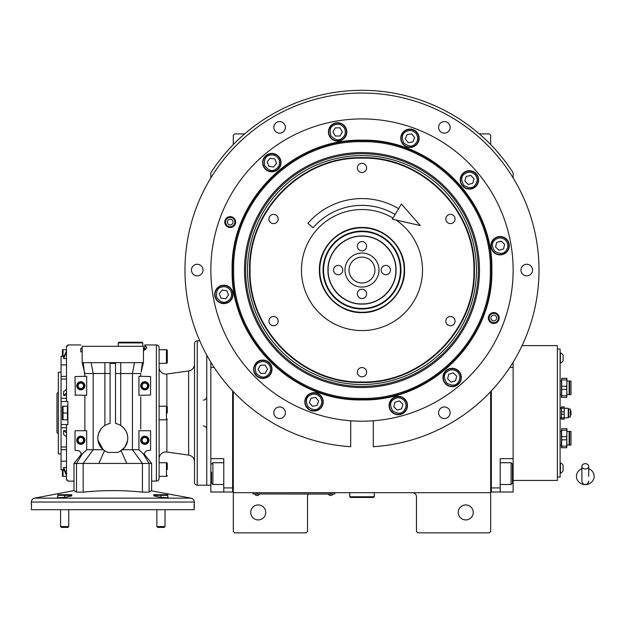 <?xml version="1.0" encoding="UTF-8"?>
<svg xmlns="http://www.w3.org/2000/svg" width="625" height="625" viewBox="0 0 625 625"><rect width="100%" height="100%" fill="white"/><g stroke="black" fill="none" stroke-linecap="round" stroke-linejoin="round"><path stroke-width="0.94" d="M233.312 391.617L233.312 492.688L490.664 492.688L490.664 531.492L489.305 532.852L417.82 532.852L416.453 531.492L416.453 496.773A4.086 4.086 0 0 0 412.367 492.688M233.312 492.688L233.312 531.492L234.672 532.852L306.164 532.852L307.523 531.492L307.523 496.773A4.086 4.086 0 0 1 308.562 494.047M473.234 512.43A7.492 7.492 0 0 0 465.75 504.938A7.492 7.492 0 0 0 458.258 512.43A7.492 7.492 0 0 0 465.75 519.922A7.492 7.492 0 0 0 473.234 512.43M490.664 466.477L490.664 425.469M490.664 492.688L490.664 391.617M513.133 177.914L513.133 172.789A179.734 179.734 0 0 0 210.844 172.789L210.844 177.914M265.719 512.43A7.492 7.492 0 0 0 258.234 504.938A7.492 7.492 0 0 0 250.742 512.43A7.492 7.492 0 0 0 258.234 519.922A7.492 7.492 0 0 0 265.719 512.43M233.312 144.562L233.312 135.25L234.672 133.891L244.664 133.891M479.312 133.891L489.305 133.891L490.664 135.25L490.664 144.562M333.391 493.977L330.672 493.977L334.758 493.977L334.758 492.688M254.422 493.977L330.672 494.047M330.672 492.688L330.672 493.977L257.141 493.977L257.141 492.688M253.055 492.688L253.055 493.977L257.141 494.047M254.961 494.047L259.32 494.047M328.492 494.047L332.852 494.047M473.898 270.055C475.437 210.258 421.789 156.602 361.992 158.148C302.188 156.602 248.539 210.258 250.078 270.055C248.539 329.859 302.188 383.508 361.992 381.969C421.789 383.508 475.437 329.859 473.898 270.055M474.391 270.055C475.945 209.992 422.055 156.102 361.992 157.648C301.922 156.102 248.039 209.992 249.586 270.055C248.039 330.117 301.922 384.008 361.992 382.461C422.055 384.008 475.945 330.117 474.391 270.055M361.992 227.477C384.742 226.891 405.148 247.305 404.562 270.055C405.148 292.805 384.742 313.219 361.992 312.633C339.234 313.219 318.828 292.805 319.414 270.055C318.828 247.305 339.234 226.891 361.992 227.477M396.078 220.047A60.523 60.523 0 0 1 361.992 330.578A60.523 60.523 0 0 1 301.461 270.055A60.523 60.523 0 0 1 393.008 218.086M450.43 316.492A4.633 4.633 0 0 0 445.805 321.117A4.633 4.633 0 0 0 450.43 325.75A4.633 4.633 0 0 0 455.062 321.117A4.633 4.633 0 0 0 450.43 316.492M450.43 214.367A4.633 4.633 0 0 0 445.805 218.992A4.633 4.633 0 0 0 450.43 223.625A4.633 4.633 0 0 0 455.062 218.992A4.633 4.633 0 0 0 450.43 214.367M361.992 163.305A4.633 4.633 0 0 0 357.359 167.93A4.633 4.633 0 0 0 361.992 172.562A4.633 4.633 0 0 0 366.617 167.93A4.633 4.633 0 0 0 361.992 163.305M273.547 214.367A4.633 4.633 0 0 0 268.914 218.992A4.633 4.633 0 0 0 273.547 223.625A4.633 4.633 0 0 0 278.18 218.992A4.633 4.633 0 0 0 273.547 214.367M273.547 316.492A4.633 4.633 0 0 0 268.914 321.117A4.633 4.633 0 0 0 273.547 325.75A4.633 4.633 0 0 0 278.18 321.117A4.633 4.633 0 0 0 273.547 316.492M361.992 367.547A4.633 4.633 0 0 0 357.359 372.18A4.633 4.633 0 0 0 361.992 376.812A4.633 4.633 0 0 0 366.617 372.18A4.633 4.633 0 0 0 361.992 367.547M491.844 270.055C493.633 339.445 431.375 401.695 361.992 399.906C292.602 401.695 230.344 339.445 232.133 270.055C230.344 200.664 292.602 138.414 361.992 140.203C431.375 138.414 493.633 200.664 491.844 270.055M491.344 270.055C493.125 339.18 431.109 401.195 361.992 399.414C292.867 401.195 230.852 339.18 232.633 270.055C230.852 200.938 292.867 138.914 361.992 140.695C431.109 138.914 493.125 200.938 491.344 270.055C493.125 200.938 431.109 138.914 361.992 140.695C292.867 138.914 230.852 200.938 232.633 270.055C230.852 339.18 292.867 401.195 361.992 399.414C431.109 401.195 493.125 339.18 491.344 270.055M378.82 446.266L373.281 446.711A177.016 177.016 0 0 0 539 270.055A177.016 177.016 0 0 0 361.992 93.039A177.016 177.016 0 0 0 184.977 270.055A177.016 177.016 0 0 0 350.695 446.711L350.695 420.773L355.258 421.047M345.156 446.266L350.695 446.711M373.281 446.711L373.281 420.773L368.656 421.055M367.945 421.086L366.922 421.117M356.984 421.117L356.172 421.086M499.227 318.023A5.445 5.445 0 0 1 493.781 323.469A5.445 5.445 0 0 1 488.336 318.023A5.445 5.445 0 0 1 493.781 312.578A5.445 5.445 0 0 1 498.008 321.461A5.445 5.445 0 0 1 490.344 322.25M235.641 222.086A5.445 5.445 0 0 1 230.195 227.531A5.445 5.445 0 0 1 224.75 222.086A5.445 5.445 0 0 1 230.195 216.641A5.445 5.445 0 0 1 233.828 226.148A5.445 5.445 0 0 1 226.133 225.719M450.156 412.742A5.789 5.789 0 0 0 444.367 406.953A5.789 5.789 0 0 0 438.578 412.742A5.789 5.789 0 0 0 444.367 418.531A5.789 5.789 0 0 0 450.156 412.742M532.539 270.055A5.789 5.789 0 0 0 526.75 264.266A5.789 5.789 0 0 0 520.961 270.055A5.789 5.789 0 0 0 526.75 275.844A5.789 5.789 0 0 0 532.539 270.055M450.156 127.367A5.789 5.789 0 0 0 444.367 121.586A5.789 5.789 0 0 0 438.578 127.367A5.789 5.789 0 0 0 444.367 133.156A5.789 5.789 0 0 0 450.156 127.367M285.398 127.367A5.789 5.789 0 0 0 279.609 121.586A5.789 5.789 0 0 0 273.82 127.367A5.789 5.789 0 0 0 279.609 133.156A5.789 5.789 0 0 0 285.398 127.367M203.016 270.055A5.789 5.789 0 0 0 197.227 264.266A5.789 5.789 0 0 0 191.445 270.055A5.789 5.789 0 0 0 197.227 275.844A5.789 5.789 0 0 0 203.016 270.055M285.398 412.742A5.789 5.789 0 0 0 279.609 406.953A5.789 5.789 0 0 0 273.82 412.742A5.789 5.789 0 0 0 279.609 418.531A5.789 5.789 0 0 0 285.398 412.742M407.477 405.531A9.188 9.188 0 0 0 398.289 396.336A9.188 9.188 0 0 0 389.094 405.531A9.188 9.188 0 0 0 398.289 414.719A9.188 9.188 0 0 0 407.477 405.531M272.008 369.227A9.188 9.188 0 0 0 262.82 360.039A9.188 9.188 0 0 0 253.625 369.227A9.188 9.188 0 0 0 262.82 378.422A9.188 9.188 0 0 0 272.008 369.227M346.828 131.938A9.188 9.188 0 0 0 337.633 122.742A9.188 9.188 0 0 0 328.445 131.938A9.188 9.188 0 0 0 337.633 141.125A9.188 9.188 0 0 0 346.828 131.938M478.617 179.906A9.188 9.188 0 0 0 469.43 170.711A9.188 9.188 0 0 0 460.234 179.906A9.188 9.188 0 0 0 469.43 189.094A9.188 9.188 0 0 0 478.617 179.906M461.328 377.492A9.188 9.188 0 0 0 452.141 368.305A9.188 9.188 0 0 0 442.945 377.492A9.188 9.188 0 0 0 452.141 386.688A9.188 9.188 0 0 0 461.328 377.492M323.211 401.852A9.188 9.188 0 0 0 314.023 392.656A9.188 9.188 0 0 0 304.828 401.852A9.188 9.188 0 0 0 314.023 411.039A9.188 9.188 0 0 0 323.211 401.852M233.062 294.414A9.188 9.188 0 0 0 223.867 285.219A9.188 9.188 0 0 0 214.68 294.414A9.188 9.188 0 0 0 223.867 303.602A9.188 9.188 0 0 0 233.062 294.414M281.031 162.617A9.188 9.188 0 0 0 271.836 153.43A9.188 9.188 0 0 0 262.648 162.617A9.188 9.188 0 0 0 271.836 171.812A9.188 9.188 0 0 0 281.031 162.617M419.148 138.266A9.188 9.188 0 0 0 409.961 129.07A9.188 9.188 0 0 0 400.766 138.266A9.188 9.188 0 0 0 409.961 147.453A9.188 9.188 0 0 0 419.148 138.266M509.297 245.703A9.188 9.188 0 0 0 500.109 236.508A9.188 9.188 0 0 0 490.914 245.703A9.188 9.188 0 0 0 500.109 254.891A9.188 9.188 0 0 0 509.297 245.703M210.844 270.055A151.141 151.141 0 0 0 361.992 421.203A151.141 151.141 0 0 0 513.133 270.055A151.141 151.141 0 0 0 361.992 118.914A151.141 151.141 0 0 0 210.844 270.055M279.062 159.781C276.891 155.602 273.531 154.141 269 155.398C265.422 156.328 263.961 159.68 264.617 165.461C268.07 170.133 271.422 171.594 274.68 169.844C278.852 167.672 280.312 164.312 279.062 159.781M280.078 159.383A8.852 8.852 -111.5 0 0 268.602 154.383A8.852 8.852 68.5 0 0 263.602 165.859A8.852 8.852 68.5 0 0 275.078 170.852A8.852 8.852 -111.5 0 0 280.078 159.383M268.898 166.305L273.562 167.008L276.5 163.32L274.773 158.93L270.109 158.227L267.172 161.914L268.898 166.305M224.75 222.086A5.445 5.445 0 0 1 234.258 218.461M233.305 225.563A4.664 4.664 0 0 1 226.719 225.195A4.664 4.664 0 0 1 227.094 218.609A4.664 4.664 0 0 1 233.672 218.984A4.664 4.664 0 0 1 233.305 225.563M228.289 219.953A2.859 2.859 0 0 0 228.062 223.992A2.859 2.859 0 0 0 232.102 224.219A2.859 2.859 0 0 0 232.328 220.18A2.859 2.859 0 0 0 228.289 219.953M344.32 127.984C341.508 124.211 337.969 123.297 333.688 125.258C330.305 126.742 329.391 130.289 330.953 135.883C335.109 139.953 338.648 140.867 341.586 138.617C345.359 135.812 346.273 132.266 344.32 127.984M345.258 127.43A8.852 8.852 -120.6 0 0 333.133 124.32A8.852 8.852 59.4 0 0 330.016 136.438A8.852 8.852 59.4 0 0 342.141 139.555A8.852 8.852 -120.6 0 0 345.258 127.43M335.32 136.047L340.031 136L342.352 131.891L339.953 127.828L335.234 127.875L332.922 131.984L335.32 136.047M416.078 133.5C412.82 130.109 409.188 129.656 405.188 132.141C402.023 134.047 401.57 137.68 403.836 143.031C408.469 146.539 412.102 146.992 414.727 144.391C418.117 141.125 418.57 137.492 416.078 133.5M416.945 132.828A8.852 8.852 -127.9 0 0 404.523 131.281A8.852 8.852 52.1 0 0 402.977 143.703A8.852 8.852 52.1 0 0 415.391 145.25A8.852 8.852 -127.9 0 0 416.945 132.828M408.18 142.633L412.852 141.984L414.633 137.617L411.734 133.891L407.062 134.539L405.289 138.914L408.18 142.633M475.078 174.586C471.516 171.516 467.859 171.406 464.109 174.25C461.133 176.445 461.023 180.102 463.773 185.227C468.719 188.281 472.375 188.391 474.742 185.555C477.812 181.992 477.93 178.336 475.078 174.586M475.875 173.844A8.852 8.852 -133.2 0 0 463.359 173.461A8.852 8.852 46.8 0 0 462.977 185.969A8.852 8.852 46.8 0 0 475.492 186.352A8.852 8.852 -133.2 0 0 475.875 173.844M468.07 184.422L472.656 183.344L474.016 178.82L470.789 175.391L466.195 176.469L464.836 180.984L468.07 184.422M505.461 240.086C501.734 237.211 498.078 237.297 494.492 240.344C491.641 242.695 491.727 246.359 494.75 251.32C499.859 254.102 503.516 254.016 505.727 251.055C508.602 247.328 508.508 243.672 505.461 240.086M506.219 239.297A8.852 8.852 -136.4 0 0 493.703 239.594A8.852 8.852 43.6 0 0 494 252.109A8.852 8.852 43.6 0 0 506.516 251.812A8.852 8.852 -136.4 0 0 506.219 239.297M499 250.289L503.523 248.953L504.633 244.375L501.219 241.117L496.695 242.445L495.586 247.031L499 250.289M457.438 371.828C453.688 368.992 450.031 369.109 446.469 372.195C443.641 374.57 443.766 378.227 446.836 383.164C451.969 385.898 455.625 385.773 457.812 382.797C460.648 379.039 460.523 375.383 457.438 371.828M458.188 371.031A8.852 8.852 -136.9 0 0 445.672 371.453A8.852 8.852 43.1 0 0 446.094 383.961A8.852 8.852 43.1 0 0 458.602 383.539A8.852 8.852 -136.9 0 0 458.188 371.031M451.07 382.086L455.586 380.719L456.656 376.117L453.211 372.898L448.695 374.273L447.625 378.867L451.07 382.086M403.812 400.078C400.18 397.094 396.516 397.062 392.836 400C389.914 402.266 389.891 405.922 392.758 410.977C397.773 413.922 401.438 413.945 403.734 411.055C406.727 407.414 406.75 403.758 403.812 400.078M404.594 399.312A8.852 8.852 -134.6 0 0 392.078 399.227A8.852 8.852 45.4 0 0 391.984 411.742A8.852 8.852 45.4 0 0 404.5 411.828A8.852 8.852 -134.6 0 0 404.594 399.312M397.039 410.078L401.602 408.883L402.852 404.336L399.539 400.977L394.977 402.172L393.727 406.719L397.039 410.078M320.031 396.938C316.688 393.625 313.047 393.258 309.109 395.836C305.992 397.812 305.625 401.453 308.008 406.758C312.727 410.156 316.367 410.523 318.93 407.859C322.242 404.516 322.609 400.875 320.031 396.938M320.875 396.25A8.852 8.852 -129.2 0 0 308.422 394.992A8.852 8.852 50.8 0 0 307.164 407.445A8.852 8.852 50.8 0 0 319.617 408.703A8.852 8.852 -129.2 0 0 320.875 396.25M312.344 406.258L317 405.5L318.68 401.094L315.695 397.438L311.039 398.195L309.367 402.602L312.344 406.258M269.461 365.211C266.617 361.461 263.062 360.586 258.797 362.586C255.43 364.109 254.555 367.664 256.172 373.242C260.367 377.273 263.922 378.148 266.836 375.867C270.586 373.023 271.461 369.469 269.461 365.211M270.391 364.648A8.852 8.852 -121.2 0 0 258.234 361.656A8.852 8.852 58.8 0 0 255.242 373.805A8.852 8.852 58.8 0 0 267.398 376.805A8.852 8.852 -121.2 0 0 270.391 364.648M260.539 373.359L265.258 373.266L267.531 369.133L265.094 365.094L260.375 365.195L258.102 369.32L260.539 373.359M231.094 291.57C228.922 287.398 225.57 285.938 221.031 287.188C217.453 288.117 215.992 291.477 216.648 297.25C220.102 301.922 223.453 303.383 226.711 301.633C230.883 299.461 232.344 296.109 231.094 291.57M232.109 291.172A8.852 8.852 -111.5 0 0 220.633 286.172A8.852 8.852 68.5 0 0 215.633 297.648A8.852 8.852 68.5 0 0 227.109 302.648A8.852 8.852 -111.5 0 0 232.109 291.172M220.93 298.102L225.594 298.797L228.531 295.109L226.805 290.719L222.141 290.023L219.203 293.711L220.93 298.102M488.336 318.023A5.445 5.445 0 0 1 497.219 313.797M497.398 320.961A4.664 4.664 0 0 1 490.844 321.641A4.664 4.664 0 0 1 490.164 315.086A4.664 4.664 0 0 1 496.719 314.406A4.664 4.664 0 0 1 497.398 320.961M491.563 316.219A2.859 2.859 0 0 0 491.977 320.242A2.859 2.859 0 0 0 496 319.828A2.859 2.859 0 0 0 495.586 315.805A2.859 2.859 0 0 0 491.563 316.219M361.992 141.719C293.414 139.953 231.883 201.477 233.656 270.055C231.883 338.633 293.414 400.156 361.992 398.391C430.562 400.156 492.094 338.633 490.32 270.055C492.094 201.477 430.562 139.953 361.992 141.719M479.484 270.055A117.492 117.492 0 0 0 361.992 152.562A117.492 117.492 0 0 0 244.492 270.055A117.492 117.492 0 0 0 361.992 387.555A117.492 117.492 0 0 0 479.484 270.055M245.648 270.055A116.336 116.336 0 0 1 361.992 153.719A116.336 116.336 0 0 1 478.328 270.055A116.336 116.336 0 0 1 361.992 386.391A116.336 116.336 0 0 1 245.648 270.055M476.453 270.055A114.461 114.461 0 0 0 361.992 155.594A114.461 114.461 0 0 0 247.531 270.055A114.461 114.461 0 0 0 361.992 384.516A114.461 114.461 0 0 0 476.453 270.055M328.133 270.055C327.664 288.148 343.898 304.383 361.992 303.914C380.078 304.383 396.312 288.148 395.852 270.055C396.312 251.961 380.078 235.727 361.992 236.195C343.898 235.727 327.664 251.961 328.133 270.055M327.945 270.055C327.477 288.242 343.797 304.562 361.992 304.094C380.18 304.562 396.5 288.242 396.031 270.055C396.5 251.867 380.18 235.547 361.992 236.016C343.797 235.547 327.477 251.867 327.945 270.055M361.992 257.117A12.937 12.937 0 0 0 349.055 270.055A12.937 12.937 0 0 0 361.992 282.992A12.937 12.937 0 0 0 374.922 270.055A12.937 12.937 0 0 0 361.992 257.117M338.156 274.688A4.633 4.633 0 0 0 342.789 270.055A4.633 4.633 0 0 0 338.156 265.43A4.633 4.633 0 0 0 333.531 270.055A4.633 4.633 0 0 0 338.156 274.688M361.992 298.516A4.633 4.633 0 0 0 366.617 293.883A4.633 4.633 0 0 0 361.992 289.258A4.633 4.633 0 0 0 357.359 293.883A4.633 4.633 0 0 0 361.992 298.516M385.82 274.688A4.633 4.633 0 0 0 390.445 270.055A4.633 4.633 0 0 0 385.82 265.43A4.633 4.633 0 0 0 381.188 270.055A4.633 4.633 0 0 0 385.82 274.688M361.992 250.859A4.633 4.633 0 0 0 366.617 246.227A4.633 4.633 0 0 0 361.992 241.594A4.633 4.633 0 0 0 357.359 246.227A4.633 4.633 0 0 0 361.992 250.859M361.992 253.039A17.023 17.023 0 0 0 344.969 270.055A17.023 17.023 0 0 0 361.992 287.078A17.023 17.023 0 0 0 379.008 270.055A17.023 17.023 0 0 0 361.992 253.039M364.477 227.914A42.211 42.211 0 0 0 319.852 267.57A42.211 42.211 0 0 0 359.508 312.195A42.211 42.211 0 0 0 404.125 272.539A42.211 42.211 0 0 0 364.477 227.914M364.281 231.18A38.945 38.945 0 0 0 323.109 267.766A38.945 38.945 0 0 0 359.695 308.93A38.945 38.945 0 0 0 400.867 272.344A38.945 38.945 0 0 0 364.281 231.18M359.727 308.406A38.414 38.414 0 0 1 323.641 267.797A38.414 38.414 0 0 1 364.25 231.711A38.414 38.414 0 0 1 400.336 272.312A38.414 38.414 0 0 1 359.727 308.406M368.008 236.555A34.039 34.039 0 0 0 362.141 236.016M361.836 236.016A34.039 34.039 0 0 0 355.969 236.555M354.734 236.797A34.039 34.039 0 0 0 349.547 238.367M348.383 238.852A34.039 34.039 0 0 0 343.602 241.406M342.555 242.109A34.039 34.039 0 0 0 338.367 245.547M337.477 246.438A34.039 34.039 0 0 0 334.039 250.625M333.336 251.672A34.039 34.039 0 0 0 330.789 256.445M330.305 257.617A34.039 34.039 0 0 0 328.727 262.797M328.484 264.031A34.039 34.039 0 0 0 327.953 269.578M327.953 270.531A34.039 34.039 0 0 0 328.484 276.078M328.727 277.312A34.039 34.039 0 0 0 330.305 282.5M330.789 283.664A34.039 34.039 0 0 0 333.336 288.438M334.039 289.492A34.039 34.039 0 0 0 337.477 293.68M338.367 294.57A34.039 34.039 0 0 0 342.555 298.008M343.602 298.703A34.039 34.039 0 0 0 348.383 301.258M349.547 301.742A34.039 34.039 0 0 0 354.734 303.312M355.969 303.562A34.039 34.039 0 0 0 361.625 304.094M369.25 236.797A34.039 34.039 0 0 1 374.43 238.367M375.594 238.852A34.039 34.039 0 0 1 380.375 241.406M381.422 242.109A34.039 34.039 0 0 1 385.609 245.547M386.5 246.438A34.039 34.039 0 0 1 389.938 250.625M390.641 251.672A34.039 34.039 0 0 1 393.195 256.445M393.672 257.617A34.039 34.039 0 0 1 395.25 262.797M395.492 264.031A34.039 34.039 0 0 1 396.023 269.422M396.023 270.688A34.039 34.039 0 0 1 395.492 276.078M395.25 277.312A34.039 34.039 0 0 1 393.672 282.5M393.195 283.664A34.039 34.039 0 0 1 390.641 288.438M389.938 289.492A34.039 34.039 0 0 1 386.5 293.68M385.609 294.57A34.039 34.039 0 0 1 381.422 298.008M380.375 298.703A34.039 34.039 0 0 1 375.594 301.258M374.43 301.742A34.039 34.039 0 0 1 369.25 303.312M368.008 303.562A34.039 34.039 0 0 1 362.352 304.094M232.633 390.891L232.633 492.008L223.781 492.008L223.781 458.648L210.844 458.648L210.844 367.414L214.156 367.414M233.312 490.641L232.633 490.641L232.633 487.922L223.781 487.922M210.844 458.648L210.844 492.008L223.781 492.008M210.844 367.414L210.844 362.195M211.523 483.039L211.523 472.148M211.523 483.156L212.891 484.516L212.891 462.727L223.781 462.727M490.664 490.641L491.344 490.641L491.344 487.922L500.195 487.922L500.195 458.648L513.133 458.648L513.133 492.008L491.344 492.008L491.344 390.891M500.195 487.922L500.195 492.008M513.133 458.648L513.133 367.414L509.828 367.414M513.133 362.195L513.133 367.414M500.195 462.727L511.094 462.727L511.094 484.516L500.195 484.516M512.453 464.781L512.453 483.156L511.094 484.516M210.844 485.195L206.758 485.195L206.758 355.133L206.758 485.195L197.227 485.195A2.727 2.727 0 0 1 194.508 482.477L194.508 343.586A2.727 2.727 0 0 1 197.227 340.859L199.75 340.859M349.734 492.688L349.734 496.773L350.414 497.453L373.562 497.453L374.242 496.773L349.734 496.773M374.242 492.688L374.242 496.773M585.297 469.016A3.406 2.664 0 0 0 588.703 466.352A3.406 2.664 0 0 0 585.297 463.68A3.406 2.664 0 0 0 581.898 466.352A3.406 2.664 0 0 0 585.297 469.016M588.703 476.352L588.703 466.352M581.898 468.758A8.852 8.234 180 0 0 580.273 469.578A8.852 8.234 180 0 0 576.852 478.805A8.852 8.234 180 0 0 585.297 484.586A8.852 8.234 180 0 0 593.75 478.805A8.852 8.234 180 0 0 590.328 469.578A8.852 8.234 180 0 0 588.703 468.758M395.133 214.516A64.68 64.68 0 0 0 313.047 227.766L307.898 223.32A71.484 71.484 0 0 1 398.625 208.672M420.266 225.547L392.344 219.195L401.414 203.992L420.266 225.547M194.508 461.844A6.805 6.805 0 0 0 188.641 455.102L166.859 452.039A6.805 6.805 0 0 0 159.102 458.781M159.102 367.273A6.805 6.805 0 0 0 166.859 374.016L188.641 370.961A6.805 6.805 0 0 0 194.508 364.219M120.734 362.648L82.172 362.648L82.172 346.305L143.445 346.305L143.445 362.648L120.734 362.648L120.719 373.539L115.531 373.539L115.531 363.391L110.086 363.391L110.086 423.492A14.977 14.977 0 0 0 108.031 452.414L117.586 452.414A14.977 14.977 0 0 0 127.781 438.219L127.586 440.641M127.57 440.734L125 446.922M124.766 447.242L119.969 451.375M64.023 469.773L61.062 469.773L61.062 356.281L64.023 356.281M61.062 461.156L66.508 461.156M143.445 348.352L144.805 348.352L144.805 349.031L144.805 344.945L156.383 344.945A2.727 2.727 0 0 1 159.102 347.672L159.102 478.391A2.727 2.727 0 0 1 156.383 481.109L151.617 481.109M78.398 450.633L77.742 450.477A4.086 4.086 0 0 1 81.219 454.516L81.211 454.289M151.258 490.828L190.992 498.141L34.625 498.141L74 490.586L74 463.414L76.492 463.414L76.492 492.133L74.359 490.828M82.172 351.891L80.805 351.891L80.805 348.352L82.172 348.352M143.445 350.828L145.883 349.031L146.852 347.289L144.805 345.656L144.805 348.352M142.398 362.648L141.156 371.852M84.273 371.141L82.211 362.633M134.469 362.648L132.438 373.539L140.742 373.539L140.742 376.266L140.742 373.539M150.594 376.539L138.938 376.266L138.938 395.328L150.594 395.055L150.594 376.539M140.742 396.93L140.742 429.133M150.32 430.734L138.938 430.734L138.938 449.734L122.391 449.734M120.719 425.5L120.719 373.539L132.438 373.539L132.438 449.734L142.43 463.414L149.117 463.414L143.234 453.805L144.523 455.531L144.398 454.516L144.523 455.531A4.086 4.086 0 0 1 147.867 450.477L150.594 450.203L150.594 431M75.297 450.477L77.742 450.477M75.023 431L75.023 450.203M84.867 430.734L84.867 395.328M75.023 395.055L86.672 395.328L86.672 376.266L75.023 376.539L75.297 395.328M84.531 372.18L84.867 373.539L110.086 373.539L110.086 363.391M80.805 348.352L80.805 351.891M80.805 344.945L67.875 344.945L67.875 345.938L67.875 344.945M67.875 345.938L66.508 345.938L66.508 401.453L67.875 401.453L67.875 424.602L61.062 424.43M67.875 480.125L67.875 481.109L67.875 480.125L66.508 480.125L66.508 424.602M67.875 481.109L74 481.109M83.211 362.648L84.867 376.266M91.141 362.648L93.172 373.539L93.172 449.734L86.672 449.734L82.383 453.805L76.492 463.414L142.43 463.414L142.43 492.133L149.117 492.133L150.156 491.523M104.875 362.648L104.898 425.5M143.445 349.031L145.883 349.031M127.766 437.523L127.781 438.219A14.977 14.977 0 0 0 115.531 423.492L115.531 362.633M143.977 453.805L151.609 463.414L151.617 490.586L149.117 492.133L149.117 463.414L151.398 463.414M81.086 455.531A4.086 4.086 0 0 0 81.219 454.516L81.086 455.531L82.383 453.805M75.297 430.734L86.672 430.734L86.672 449.734M61.062 401.633L66.508 401.453M103.445 426.523L102.797 427.078M102.789 427.078L102.188 427.656M102.133 427.711L101.148 428.82M100.969 429.039L98.586 433.516M98.539 433.664L97.883 436.914M97.984 440.367L103.227 449.734L93.172 449.734L83.18 463.414L83.18 492.133L88.977 491.617M121.055 425.719L123.328 427.562M123.547 427.781L125.594 430.422M125.695 430.586L127.055 433.609M127.203 434.078L127.734 437.031M143.234 453.805L138.938 449.734M167.758 496.625L168.094 497.734L160.945 497.367L153.797 495.883L153.797 494.68L154.734 494.727M70.875 494.727L71.812 494.68L71.812 495.883L64.664 497.367L57.516 497.734L57.859 496.625M142.43 492.133C122.68 490.102 102.93 490.102 83.18 492.133L76.492 492.133M153.797 494.68L153.797 495.273M168.094 497.734L168.094 497.211M167.273 350.531A0.82 0.82 0 0 0 166.453 349.711L159.102 349.711L159.102 363.328L166.453 363.328A0.82 0.82 0 0 0 167.273 362.516L167.273 350.531L167.273 362.516M66.508 358.555L63.617 358.555L66.508 352.133M66.508 350.766L63.617 357.188L63.617 358.555M66.508 395.422L63.617 395.422L66.508 393.148M66.508 389.297L63.617 391.57L63.617 395.422M67.875 406.219L67.461 406.219L67.461 419.836L62.461 419.836L63.039 419.836L63.031 413.016M67.875 419.836L67.461 419.836M66.508 432.914L63.617 430.641L63.617 434.484L66.508 436.758M63.617 430.641L66.508 430.641M66.508 473.93L63.617 467.508L63.617 468.867L66.508 475.289M63.617 467.508L66.508 467.508M105.742 451.43L103.227 449.734M104.484 450.672L98.883 463.414M121.133 450.672L126.734 463.414M57.516 497.211L57.516 496.695M71.812 495.883L71.812 495.273M34.625 498.141A4.086 4.086 0 0 0 31.305 502.047L31.25 504.258M31.305 502.047L194.305 502.047A4.086 4.086 0 0 0 190.992 498.141M159.102 406.219L166.453 406.219A0.82 0.82 0 0 1 167.273 407.039L167.273 413.047M159.102 419.836L166.453 419.836A0.82 0.82 0 0 0 167.273 419.023M159.102 462.727L166.453 462.727A0.82 0.82 0 0 1 167.273 463.547L167.273 469.555M159.102 476.344L166.453 476.344A0.82 0.82 0 0 0 167.273 475.531M141.398 385.797A3.406 3.406 0 0 1 144.805 382.391A3.406 3.406 0 0 1 148.211 385.797A3.406 3.406 0 0 1 144.805 389.203A3.406 3.406 0 0 1 141.398 385.797M141.398 440.266A3.406 3.406 0 0 1 144.805 436.859A3.406 3.406 0 0 1 148.211 440.266A3.406 3.406 0 0 1 144.805 443.664A3.406 3.406 0 0 1 141.398 440.266M194.305 502.047L194.219 509.703L31.391 509.703L31.531 504.258L31.391 509.703M194.219 509.703L194.078 504.258M167.273 413.016L167.273 407.039M167.273 469.523L167.273 463.547M77.406 440.266A3.406 3.406 0 0 1 80.805 436.859A3.406 3.406 0 0 1 84.211 440.266A3.406 3.406 0 0 1 80.805 443.664A3.406 3.406 0 0 1 77.406 440.266M77.406 385.797A3.406 3.406 0 0 1 80.805 382.391A3.406 3.406 0 0 1 84.211 385.797A3.406 3.406 0 0 1 80.805 389.203A3.406 3.406 0 0 1 77.406 385.797M62.461 349.711L63.039 349.711L62.461 349.711A2.039 2.039 0 0 0 62.422 349.984L62.422 356.281L62.422 349.984M66.508 349.711L63.039 349.711L63.039 356.523M62.703 355.703L62.703 350.531M61.062 372.18L58.344 372.18L58.344 453.883L61.062 453.883M62.461 406.219L63.039 406.219L62.461 406.219A2.039 2.039 0 0 0 62.422 406.492L62.422 419.562L62.422 406.492M67.461 406.219L63.039 406.219L63.039 413.031L67.461 413.031M62.703 419.023L62.602 418.578M62.547 418.164L62.492 417.609M62.547 414.703L62.602 414.289M62.766 413.641L63.039 413.031M62.703 412.211L62.703 407.039M66.508 476.344L62.461 476.344L63.039 476.344L63.039 469.539M62.703 475.531L62.602 475.086M62.547 474.672L62.492 474.117M62.547 471.211L62.602 470.805M142.766 342.906L142.086 342.227L118.938 342.227L118.25 342.906L142.766 342.906L142.766 346.305M118.25 342.906L118.25 346.305M62.422 476.07L62.422 469.773L62.422 476.07A2.039 2.039 0 0 0 62.461 476.344M154.141 494.766L154.141 495.344L154.141 494.766A2.039 2.039 0 0 1 154.414 494.727L167.484 494.727L154.414 494.727M154.141 495.953L154.148 495.336L160.961 495.336M154.953 495.008L155.406 494.906M155.812 494.844L156.375 494.797M159.273 494.844L159.68 494.906M161.766 495.008L162.211 494.906M162.617 494.844L163.188 494.797M166.086 494.844L166.492 494.906M167.758 494.766L167.758 495.344L167.758 494.766A2.039 2.039 0 0 0 167.484 494.727M167.758 497.719L167.758 495.344L160.945 495.344L160.945 497.367M57.859 494.766L57.859 495.344L57.859 494.766A2.039 2.039 0 0 1 58.133 494.727L71.195 494.727L58.133 494.727M57.859 497.719L57.867 495.336L64.68 495.336M58.672 495.008L59.125 494.906M59.531 494.844L60.094 494.797M62.992 494.844L63.398 494.906M65.477 495.008L65.93 494.906M66.336 494.844L66.906 494.797M69.805 494.844L70.211 494.906M71.477 494.766L71.477 495.344L71.477 494.766A2.039 2.039 0 0 0 71.195 494.727M71.477 495.953L71.477 495.344L64.664 495.344L64.664 497.367M67.914 527.406L68.75 526.57L60.578 526.57L61.414 527.406L67.914 527.406L68.75 526.57L68.75 509.703M60.578 526.57L60.578 509.703M165.031 526.57L156.867 526.57L157.695 527.406L164.195 527.406L165.031 526.57L165.031 509.703M157.695 527.406L156.867 526.57L156.867 509.703M58.344 392.602A1.359 1.359 0 0 0 56.977 393.969L56.977 432.094A1.359 1.359 0 0 0 58.344 433.453M513.133 480.43L557.383 480.43L557.383 345.625L522.062 345.625M557.383 349.031L560.109 349.031L560.109 477.023L557.383 477.023M561.469 411.758L561.469 406.898L564.195 406.898L564.195 411.758L561.469 411.758L561.469 419.156L564.195 419.156L564.195 417.883L561.469 417.883M561.469 414.297L564.195 414.297L564.195 417.883M564.195 411.758L564.195 414.297M561.469 408.172L564.195 408.172M568.688 409.078L570.32 409.078L570.32 416.977L568.688 416.977L568.688 409.078L568.219 408.266L568.219 417.797L564.195 417.797M571 411.242L571 414.391L570.32 415.172M570.32 413.297L571 413.461M571 414.391L571 414.82M571 413.039L571 412.07M571 414.508L571 413.922L570.32 413.922M561.656 397.367L561.656 378.305L566.914 378.305L566.734 397.367L561.469 397.367L561.469 381.031L560.109 381.031M560.109 394.648L561.469 394.648L561.469 392.602M561.469 383.07L561.656 378.305M569.141 394.648L571 394.648L571 381.031L569.141 381.031L569.141 394.648L566.914 394.648L566.914 392.602L566.734 397.367M561.656 379.898L566.734 379.898L566.914 383.07L566.914 381.031L569.141 381.031M561.656 389.43L566.734 389.43L566.914 392.602M566.734 395.781L561.656 395.781M566.914 383.07L566.734 386.25L561.656 386.25M566.734 378.305L566.734 379.898M566.734 386.25L566.734 389.43M569.641 381.031L569.641 394.648M561.656 447.75L561.656 428.688L566.914 428.688L566.734 447.75L561.469 447.75L561.469 431.414L560.109 431.414M560.109 445.031L561.469 445.031L561.469 442.984M561.469 433.453L561.656 428.688M569.141 445.031L571 445.031L571 431.414L569.141 431.414L569.141 445.031L566.914 445.031L566.914 442.984L566.734 447.75M561.656 430.281L566.734 430.281L566.914 433.453L566.914 431.414L569.141 431.414M561.656 439.812L566.734 439.812L566.914 442.984M566.734 446.164L561.656 446.164M566.914 433.453L566.734 436.633L561.656 436.633M566.734 428.688L566.734 430.281M566.734 436.633L566.734 439.812M569.641 431.414L569.641 445.031M560.109 418.203L560.406 418.203A5.641 5.641 0 0 0 561.18 417.797M560.109 407.852L560.406 408.266M560.406 417.797L560.406 418.203M560.406 407.852A5.641 5.641 0 0 1 561.18 408.266M560.109 473.227L560.406 473.227A5.641 5.641 0 0 0 563.102 470.773L563.102 465.328A5.641 5.641 0 0 0 560.406 462.875L560.406 473.227M560.109 363.188L560.406 363.188A5.641 5.641 0 0 0 563.102 360.734L563.102 355.289A5.641 5.641 0 0 0 560.406 352.836L560.406 363.188M210.844 473.625L211.523 473.625M513.133 473.625L512.453 473.625M66.508 449.672L61.062 449.672M156.383 344.945L156.383 481.109M140.719 385.797A4.086 4.086 0 0 1 144.805 381.711A4.086 4.086 0 0 1 148.891 385.797A4.086 4.086 0 0 1 144.805 389.883A4.086 4.086 0 0 1 140.719 385.797M140.719 440.266A4.086 4.086 0 0 1 144.805 436.18A4.086 4.086 0 0 1 148.891 440.266A4.086 4.086 0 0 1 144.805 444.344A4.086 4.086 0 0 1 140.719 440.266M76.727 440.266A4.086 4.086 0 0 1 80.805 436.18A4.086 4.086 0 0 1 84.891 440.266A4.086 4.086 0 0 1 80.805 444.344A4.086 4.086 0 0 1 76.727 440.266M76.727 385.797A4.086 4.086 0 0 1 80.805 381.711A4.086 4.086 0 0 1 84.891 385.797A4.086 4.086 0 0 1 80.805 389.883A4.086 4.086 0 0 1 76.727 385.797M63.984 356.375L61.062 356.375M66.508 376.383L61.062 376.383M66.508 379.07L61.062 379.07M66.508 398.266L61.062 398.266M66.508 427.797L61.062 427.797M66.508 446.992L61.062 446.992M63.984 469.688L61.062 469.688M166.453 349.711L166.453 363.328M166.453 406.219L166.453 419.836M166.453 462.727L166.453 476.344M166.859 452.039L166.859 419.734M166.859 406.328L166.859 374.016M188.641 370.961L188.641 455.102M147.531 385.797A2.727 2.727 0 0 0 144.805 383.07A2.727 2.727 0 0 0 142.086 385.797A2.727 2.727 0 0 0 144.805 388.523A2.727 2.727 0 0 0 147.531 385.797M147.531 440.266A2.727 2.727 0 0 0 144.805 437.539A2.727 2.727 0 0 0 142.086 440.266A2.727 2.727 0 0 0 144.805 442.984A2.727 2.727 0 0 0 147.531 440.266M197.227 485.195L197.227 340.859M83.531 440.266A2.727 2.727 0 0 0 80.805 437.539A2.727 2.727 0 0 0 78.086 440.266A2.727 2.727 0 0 0 80.805 442.984A2.727 2.727 0 0 0 83.531 440.266M83.531 385.797A2.727 2.727 0 0 0 80.805 383.07A2.727 2.727 0 0 0 78.086 385.797A2.727 2.727 0 0 0 80.805 388.523A2.727 2.727 0 0 0 83.531 385.797M570.727 414.742L570.32 414.742M570.922 414.594L570.32 414.594M570.32 410.883L570.727 410.883L570.727 413.297M570.32 413.406L570.922 413.406M571 413.586L570.32 413.586M254.961 494.352A2.586 2.586 0 0 0 259.32 494.352M328.492 494.352A2.586 2.586 0 0 0 332.852 494.352M223.781 484.516L212.891 484.516M211.523 464.094L212.891 462.727M512.453 464.094L511.094 462.727M203.359 400.094C205.422 399.891 206.562 398.758 206.758 396.688M203.359 425.969C205.422 426.164 206.562 427.305 206.758 429.367M581.898 466.352L581.898 481.109C582.102 483.18 583.234 484.312 585.297 484.516C587.367 484.312 588.5 483.18 588.703 481.109M581.898 468.539L580.273 469.578M588.703 468.539L590.328 469.578M143.438 362.648L141.078 372.18M74 463.414L81.641 453.805M61.062 364.898L66.508 364.898M61.062 469.773L62.422 469.773M61.062 356.281L62.422 356.281M561.469 408.266L560.109 408.266M561.469 417.797L560.109 417.797M568.219 408.266L564.195 408.266M568.688 416.977L568.219 417.797"/></g></svg>
